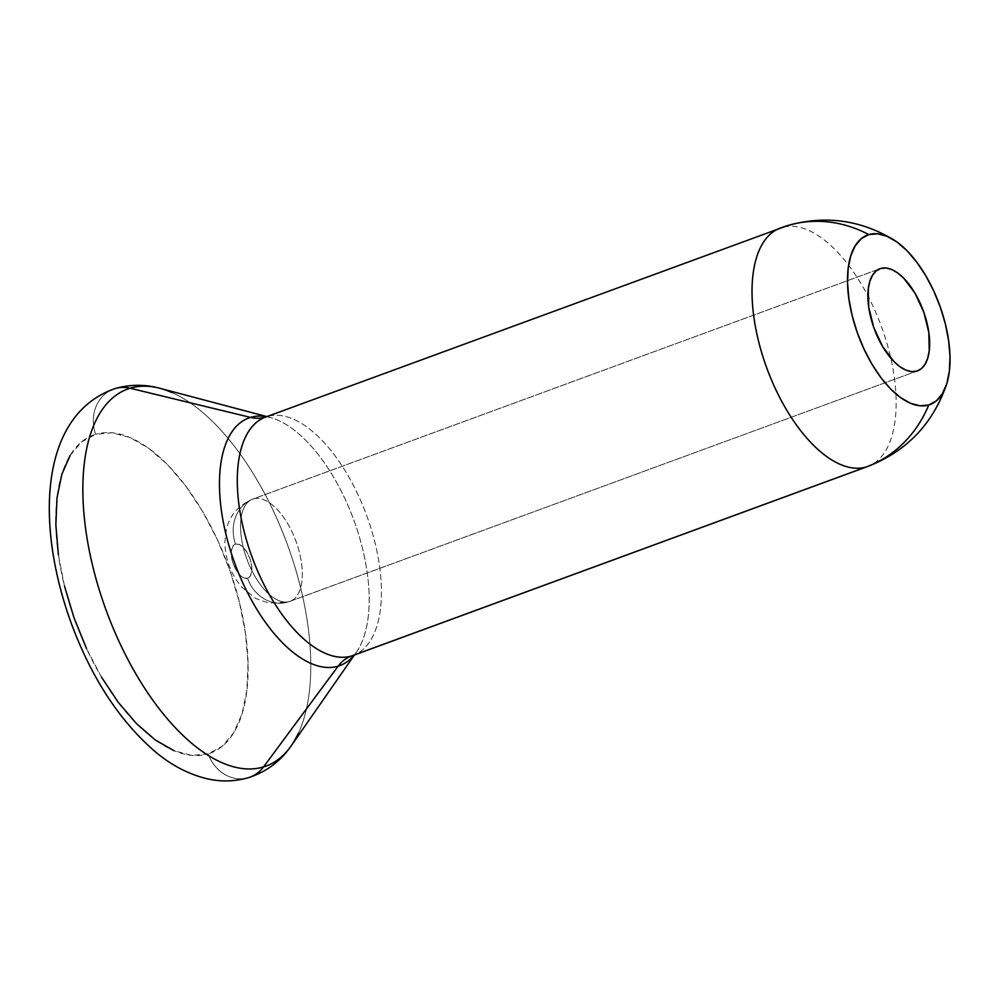 <?xml version="1.0" encoding="UTF-8"?>
<svg xmlns="http://www.w3.org/2000/svg" width="1000" height="1000" viewBox="0 0 1000 1000"><rect width="100%" height="100%" fill="white"/><g stroke="black" fill="none" stroke-linecap="round" stroke-linejoin="round"><path stroke-width="0.75" stroke-dasharray="5 3.75" d="M289.5 601.512L916.838 371.112L289.5 601.512A54.413 26.125 69.8 0 0 290.188 601.275A54.413 26.125 69.8 0 0 296.212 541.9A54.413 26.125 69.8 0 0 253.363 498.888L879.338 268.988L253.363 498.888A36.275 31.812 -106.8 0 0 235.525 544.062A18.137 8.713 69.8 0 0 233.212 563.7A18.137 8.713 69.8 0 0 247.575 578.275A36.275 31.812 -106.8 0 0 287.812 602.075A36.275 31.812 73.2 0 1 247.575 578.275A18.137 8.713 69.8 0 0 249.9 558.638A18.137 8.713 69.8 0 0 235.525 544.062A36.275 31.812 73.2 0 1 253.363 498.888A54.413 26.125 69.8 0 0 252.662 499.113A54.413 26.125 69.8 0 0 246.65 558.488A54.413 26.125 69.8 0 0 289.5 601.512A54.413 26.125 -110.2 0 1 246.788 558.888A54.413 26.125 -110.2 0 1 252.3 499.263M866.25 466.962A126.975 60.963 69.8 0 0 882.5 329.538A126.975 60.963 69.8 0 0 781.925 227.5A126.975 60.963 -110.2 0 1 881.912 327.875A126.975 60.963 -110.2 0 1 867.862 466.413M266.65 416.688A131.9 63.325 -110.2 0 1 270.163 417.463A131.9 63.325 -110.2 0 1 353.775 519.95A131.9 63.325 -110.2 0 1 356.375 652.2L353.137 655.462A126.975 60.963 69.8 0 0 367.188 516.912A126.975 60.963 69.8 0 0 267.2 416.538L781.925 227.5L267.2 416.538A126.975 60.963 69.8 0 0 265.587 417.075M291.288 745.688A200.812 96.4 69.8 0 0 287.325 544.362A200.812 96.4 69.8 0 0 160.037 388.325M354.438 654.975L356.375 652.2A131.9 63.325 -110.2 0 1 354.2 655.062M172.288 392.688A200.812 96.4 -110.2 0 1 286.962 543.35A200.812 96.4 -110.2 0 1 298.35 733.263M70.113 455.487L81.538 441.975L95.662 434.3A169.462 81.35 69.8 0 0 73.975 617.688A169.462 81.35 69.8 0 0 208.2 753.875A36.275 31.812 -106.8 0 0 247.488 777.938A36.275 31.812 73.2 0 1 208.2 753.875A169.462 81.35 69.8 0 0 229.9 570.475A169.462 81.35 69.8 0 0 95.662 434.3A36.275 31.812 73.2 0 1 113.85 388.988A36.275 31.812 -106.8 0 0 95.662 434.3L111.95 432.762L129.787 437.425L148.463 448.113L167.275 464.4L185.5 485.688L202.425 511.125L217.425 539.763L229.9 570.475L239.375 602.1L245.5 633.425L248.025 663.225L246.85 690.375L242.037 713.825L233.75 732.675L222.338 746.2L208.2 753.875L191.912 755.413L174.088 750.738M101.438 677.038L86.45 648.413M64.488 586.062L58.375 554.738M351.525 656A126.975 60.963 69.8 0 0 367.775 518.575A126.975 60.963 69.8 0 0 267.2 416.538M250.538 417.413A131.9 63.325 -110.2 0 1 278.212 420.325A131.9 63.325 -110.2 0 1 353.525 519.3A131.9 63.325 -110.2 0 1 361.012 644.038A131.9 63.325 -110.2 0 1 338.137 666.162M253.363 498.888A54.413 26.125 -110.2 0 1 296.062 541.512A54.413 26.125 -110.2 0 1 290.562 601.138M247.575 578.275L243.925 577.938L239.913 575.05L236.15 570.05L233.212 563.7L231.537 556.962L231.388 550.862L232.8 546.337L235.525 544.062L239.188 544.4L243.2 547.288L246.962 552.288L249.9 558.638L251.575 565.375L251.713 571.475L250.312 576L247.575 578.275M917.537 370.875L287.962 602.025L268.888 603.125L255.65 598.45L241.513 586.9C230.775 573.925 225.225 559 224.862 542.112L226.488 528.913C229.862 515.163 238.588 505.225 252.662 499.113L880.013 268.712M266.887 416.6L270.163 417.463L265.663 417.05"/><path stroke-width="1.5" d="M916.838 371.112A54.413 26.125 -110.2 0 1 873.988 328.088A54.413 26.125 -110.2 0 1 880.013 268.712A54.413 26.125 -110.2 0 1 880.7 268.488L885.938 267.987L891.663 269.488L897.65 272.925L903.7 278.15L914.987 293.163L923.812 312.213L928.812 332.438L929.25 350.725L927.7 358.25L925.05 364.3L921.375 368.65L916.838 371.112L911.612 371.6L905.888 370.1L899.887 366.675L893.85 361.438L882.55 346.438L873.737 327.375L868.725 307.162L868.288 288.875L869.837 281.35L872.5 275.287L876.162 270.95L880.7 268.488A54.413 26.125 -110.2 0 1 923.55 311.5A54.413 26.125 -110.2 0 1 917.537 370.875A54.413 26.125 -110.2 0 1 916.838 371.112M267.2 416.538A126.975 60.963 69.8 0 0 250.938 553.95A126.975 60.963 69.8 0 0 351.525 656A36.275 31.812 -106.8 0 0 338.137 666.162A131.9 63.325 -110.2 0 1 233.65 560.163A131.9 63.325 -110.2 0 1 250.538 417.413A36.275 31.812 -106.8 0 0 265.65 417.05A36.275 31.812 73.2 0 1 250.538 417.413A131.9 63.325 -110.2 0 1 266.65 416.688M893.825 239.887C860.263 219.762 824.8 215.012 787.45 225.65L265.587 417.075A126.975 60.963 69.8 0 0 251.537 555.625A126.975 60.963 69.8 0 0 351.525 656L866.25 466.962A130.6 114.525 -106.8 0 0 928.775 404.988A90.35 43.375 -110.2 0 1 857.2 332.388A90.35 43.375 -110.2 0 1 868.775 234.6A90.35 43.375 -110.2 0 1 901.025 245.175A90.35 43.375 -110.2 0 1 948.812 375.125A90.35 43.375 -110.2 0 1 928.775 404.988A130.6 114.525 73.2 0 1 866.25 466.962L351.525 656A126.975 60.963 69.8 0 0 353.137 655.462L867.862 466.413A126.975 60.963 -110.2 0 1 866.25 466.962A126.975 60.963 -110.2 0 1 766.263 366.575A126.975 60.963 -110.2 0 1 780.312 228.038A126.975 60.963 -110.2 0 1 781.925 227.5A130.6 114.525 73.2 0 1 787.562 225.613A130.6 114.525 73.2 0 1 868.775 234.6A130.6 114.525 -106.8 0 0 787.562 225.613M266.887 416.6L160.037 388.325A200.812 96.4 69.8 0 0 130.15 388.237L250.538 417.413L130.15 388.237A200.812 96.4 -110.2 0 1 172.288 392.688M354.2 655.062A131.9 63.325 -110.2 0 1 338.137 666.162L263.512 766.95A200.812 96.4 69.8 0 0 291.288 745.688L354.438 654.975M298.35 733.263A200.812 96.4 -110.2 0 1 263.512 766.95A36.275 31.812 73.2 0 1 247.488 777.938A36.275 31.812 -106.8 0 0 263.512 766.95A200.812 96.4 -110.2 0 1 104.45 605.562A200.812 96.4 -110.2 0 1 130.15 388.237A36.275 31.812 -106.8 0 0 113.85 388.988A36.275 31.812 73.2 0 1 130.15 388.237A200.812 96.4 69.8 0 0 104.45 605.562A200.812 96.4 69.8 0 0 263.512 766.95L338.137 666.162A131.9 63.325 -110.2 0 1 233.65 560.163A131.9 63.325 -110.2 0 1 250.538 417.413M174.088 750.738L155.412 740.062L136.6 723.763L118.375 702.487L101.438 677.038M86.45 648.413L73.975 617.688L64.488 586.062M58.375 554.738L55.85 524.938L57.013 497.788L61.837 474.338L70.113 455.487M781.925 227.5A126.975 60.963 69.8 0 0 765.675 364.913A126.975 60.963 69.8 0 0 866.25 466.962M928.775 404.988L936.3 400.9L942.4 393.688L946.812 383.638L949.375 371.138L950 356.662L948.65 340.775L945.387 324.075L940.337 307.213L933.688 290.837L925.688 275.575L916.663 262L906.95 250.662L896.925 241.975L886.963 236.275L877.45 233.787L868.775 234.6L861.237 238.7L855.15 245.912L850.738 255.95L848.162 268.463L847.537 282.938L848.888 298.825L852.15 315.525L857.2 332.388L863.85 348.762L871.85 364.025L880.875 377.587L890.588 388.938L900.625 397.625L910.588 403.325L920.088 405.812L928.775 404.988M338.137 666.162A36.275 31.812 73.2 0 1 351.525 656M946.725 383.913C933.05 423.738 906.762 451.238 867.862 466.413M160.037 388.325C144.938 384.225 129.938 384.312 115.025 388.6C39.225 414.9 35.387 524.513 71.188 623.112C91.325 677.45 119 720.025 154.188 750.812C170.712 764.963 188.438 774.3 207.35 778.812C221.262 781.975 235.012 781.575 248.588 777.625C266.388 771.862 280.613 761.225 291.288 745.688"/></g></svg>
